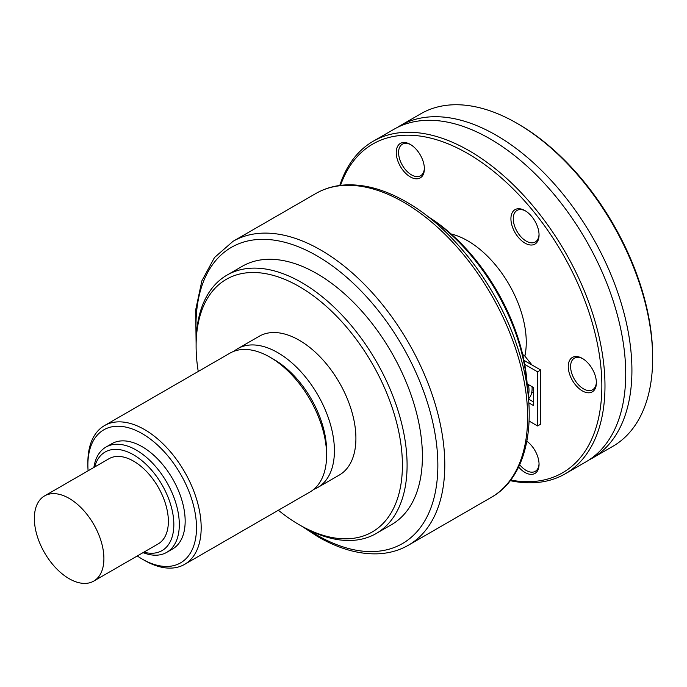 <?xml version="1.0" encoding="UTF-8"?>
<svg xmlns="http://www.w3.org/2000/svg" width="687" height="687" viewBox="0 0 687 687"><rect width="100%" height="100%" fill="white"/><g stroke="black" fill="none" stroke-linecap="round" stroke-linejoin="round"><path stroke-width="1.03" d="M510.209 480.668A192.008 110.856 -120 0 0 565.212 473.824L585.951 461.853A192.008 110.856 -120 0 0 624.861 390.989A192.008 110.856 -120 0 0 625.72 373.951A192.008 110.856 -120 0 0 489.943 138.791A192.008 110.856 -120 0 0 474.769 131.011A192.008 110.856 -120 0 0 393.943 129.285L373.204 141.247A192.008 110.856 -120 0 0 339.782 185.464M524.868 356.098A82.887 47.85 -120 0 0 526.259 342.272A82.887 47.85 -120 0 0 451.119 233.966M588.999 459.972A192.008 110.856 -120 0 0 592.151 458.272A192.008 110.856 -120 0 0 631.92 370.37A192.008 110.856 -120 0 0 496.143 135.21A192.008 110.856 -120 0 0 400.143 125.704A192.008 110.856 -120 0 0 397.086 127.576M308.077 529.634A171.029 98.739 -120 0 0 316.913 535.104A171.029 98.739 -120 0 0 437.851 465.288A171.029 98.739 -120 0 0 316.913 255.822A171.029 98.739 -120 0 0 196.302 336.029M527.212 387.829A149.191 86.133 -120 0 0 428.679 217.161M527.367 388.911A145.867 84.218 -120 0 0 527.127 383.835A145.867 84.218 -120 0 0 524.731 364.402A145.867 84.218 -120 0 0 427.821 216.491M565.212 473.824A192.008 110.856 -120 0 0 604.981 385.922A192.008 110.856 -120 0 0 521.167 192.695A192.008 110.856 -120 0 0 373.204 141.247M340.52 185.37A189.801 109.585 60 0 1 489.445 168.109A189.801 109.585 60 0 1 601.855 385.922A189.801 109.585 60 0 1 510.664 480.067M400.143 125.704L420.873 113.733A192.008 110.856 60 0 1 516.882 123.239A192.008 110.856 60 0 1 652.65 358.408L652.65 356.596A189.801 109.585 -120 0 0 518.445 124.141L516.882 123.239M652.65 358.408A192.008 110.856 60 0 1 612.881 446.301L592.151 458.272M518.608 467.014A19.889 11.481 -120 0 0 524.988 472.458A19.889 11.481 -120 0 0 539.055 464.335A19.889 11.481 -120 0 0 526.895 441.234M539.037 463.639A18.231 10.528 60 0 1 535.276 471.334A18.231 10.528 60 0 1 526.156 470.432A18.231 10.528 60 0 1 519.69 464.687M410.311 176.903A19.889 11.481 -120 0 0 424.377 168.779A19.889 11.481 -120 0 0 410.311 144.425A19.889 11.481 -120 0 0 410.311 144.416A19.889 11.481 -120 0 0 396.244 152.54A19.889 11.481 -120 0 0 410.311 176.903M424.368 168.083A18.231 10.528 60 0 1 420.599 175.778A18.231 10.528 60 0 1 411.487 174.876A18.231 10.528 60 0 1 399.568 158.809A18.231 10.528 60 0 1 402.367 144.193A18.231 10.528 60 0 1 410.912 144.777M524.988 243.112A19.889 11.481 -120 0 0 539.055 234.988A19.889 11.481 -120 0 0 524.988 210.626L524.988 210.626A19.889 11.481 -120 0 0 510.922 218.749A19.889 11.481 -120 0 0 524.988 243.112M539.037 234.293A18.231 10.528 60 0 1 535.276 241.979A18.231 10.528 60 0 1 526.156 241.077A18.231 10.528 60 0 1 514.245 225.01A18.231 10.528 60 0 1 517.036 210.402A18.231 10.528 60 0 1 525.581 210.986M582.318 390.886A19.889 11.481 -120 0 0 596.385 382.762A19.889 11.481 -120 0 0 582.318 358.408L582.318 358.408A19.889 11.481 -120 0 0 568.261 366.523A19.889 11.481 -120 0 0 582.318 390.886M596.376 382.066A18.231 10.528 60 0 1 592.615 389.761A18.231 10.528 60 0 1 583.495 388.859A18.231 10.528 60 0 1 571.584 372.792A18.231 10.528 60 0 1 574.375 358.176A18.231 10.528 60 0 1 582.919 358.769M93.715 581.116L158.182 543.898A49.181 28.39 -120 0 0 168.367 521.381A49.181 28.39 -120 0 0 146.898 471.892A49.181 28.39 -120 0 0 109.001 458.718L44.535 495.937A49.181 28.39 -120 0 0 34.35 518.453A49.181 28.39 -120 0 0 55.819 567.943A49.181 28.39 -120 0 0 93.715 581.116A49.181 28.39 -120 0 0 103.9 558.6A49.181 28.39 -120 0 0 82.431 509.11A49.181 28.39 -120 0 0 44.535 495.937M143.051 552.623A60.782 35.089 -120 0 0 166.718 552.365A60.782 35.089 -120 0 0 179.307 524.542A60.782 35.089 -120 0 0 152.772 463.373A60.782 35.089 -120 0 0 105.935 447.091A60.782 35.089 -120 0 0 93.879 467.452M143.858 552.168A56.909 32.856 -120 0 0 173.837 524.542A56.909 32.856 -120 0 0 138.765 458.212A56.909 32.856 -120 0 0 94.677 466.988M166.718 552.365L172.574 548.982A60.782 35.089 -120 0 0 185.164 521.158A60.782 35.089 -120 0 0 158.637 459.989A60.782 35.089 -120 0 0 111.792 443.708L105.935 447.091M137.28 555.963A76.807 44.346 -120 0 0 142.183 559.055L144.528 560.403A80.121 46.261 -120 0 0 184.588 564.379A80.121 46.261 -120 0 0 201.179 527.702A80.121 46.261 -120 0 0 166.211 447.065A80.121 46.261 -120 0 0 104.467 425.605A80.121 46.261 -120 0 0 87.876 462.282L87.876 464.987A76.807 44.346 -120 0 0 88.099 470.784M142.183 559.055A76.807 44.346 -120 0 0 196.499 527.702A76.807 44.346 -120 0 0 142.183 433.634A76.807 44.346 -120 0 0 87.876 464.987M269.948 357.163L273.855 359.421A74.591 43.066 -120 0 1 326.6 450.775L326.6 455.292A80.121 46.261 -120 0 0 269.948 357.163A80.121 46.261 -120 0 0 229.887 353.195L104.467 425.605M313.727 489.376A80.121 46.261 -120 0 0 317.823 487.452A80.121 46.261 -120 0 0 334.414 450.775A80.121 46.261 -120 0 0 299.446 370.147A80.121 46.261 -120 0 0 237.702 348.687A80.121 46.261 -120 0 0 233.984 351.272M317.823 487.452L339.309 475.052A80.121 46.261 -120 0 0 355.909 438.366A80.121 46.261 -120 0 0 320.932 357.738A80.121 46.261 -120 0 0 259.197 336.278L237.702 348.687M278.364 510.235A145.867 84.218 -120 0 0 299.249 524.765L301.593 526.122A149.191 86.133 -120 0 0 376.193 533.507A149.191 86.133 -120 0 0 407.09 465.211A149.191 86.133 -120 0 0 341.963 315.075A149.191 86.133 -120 0 0 227.002 275.109A149.191 86.133 -120 0 0 196.104 343.406L196.104 346.111A145.867 84.218 -120 0 0 198.242 371.469M299.249 524.765A145.867 84.218 -120 0 0 402.402 465.211A145.867 84.218 -120 0 0 299.249 286.556A145.867 84.218 -120 0 0 196.104 346.111M227.002 275.109L242.322 266.264A149.191 86.133 60 0 1 357.283 306.23A149.191 86.133 60 0 1 422.402 456.366A149.191 86.133 60 0 1 391.504 524.662L376.193 533.507M184.588 564.379L310.009 491.969A80.121 46.261 -120 0 0 326.6 455.292M531.583 393.179L533.679 391.968M532.03 365.012L523.915 354.904L522.781 355.007M522.893 355.497L523.915 354.904M528.217 395.832A24.861 14.358 -120 0 0 528.355 384.54M528.501 398.761A24.861 14.358 -120 0 0 532.047 386.669M528.535 399.078L533.679 402.05M523.949 360.34L540.712 370.018L540.712 424.162L537.586 425.966L537.586 371.822L524.731 364.402M527.127 383.835L533.679 387.614L533.679 405.665L528.827 402.857M529.119 421.079L537.586 425.966M540.712 370.018L537.586 371.822M301.997 526.345L317.978 536.77C339.112 548.939 359.284 554.607 378.511 553.782C389.486 553.207 399.465 550.347 408.456 545.186A175.434 101.29 -120 0 0 444.79 464.876A175.434 101.29 -120 0 0 320.743 250.016A175.434 101.29 -120 0 0 233.022 241.326L315.857 193.502C324.753 188.401 334.621 185.542 345.467 184.923C364.78 184.013 385.072 189.681 406.335 201.918C453.094 228.367 497.86 286.977 517.337 346.815C539.733 412.458 530.115 475.73 491.291 497.362A175.434 101.29 -120 0 0 527.625 417.052A175.434 101.29 -120 0 0 403.57 202.193A175.434 101.29 -120 0 0 315.857 193.502M491.291 497.362L408.456 545.186M196.104 342.942L195.701 309.811L201.866 280.854L214.473 257.548L233.022 241.326"/></g></svg>
